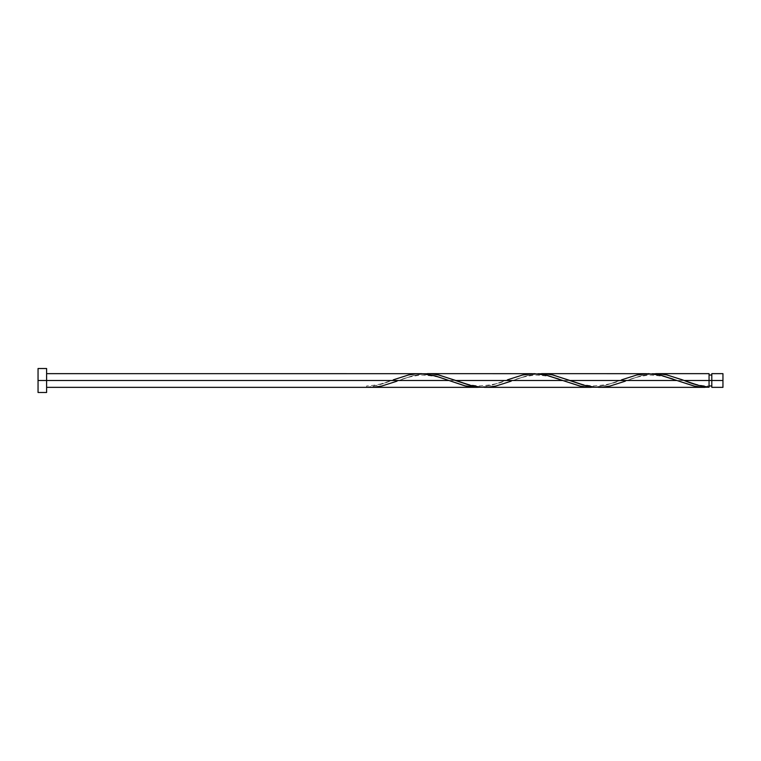 <?xml version="1.0" encoding="UTF-8"?>
<svg xmlns="http://www.w3.org/2000/svg" width="761" height="761" viewBox="0 0 761 761"><rect width="100%" height="100%" fill="white"/><g stroke="black" fill="none" stroke-linecap="round" stroke-linejoin="round"><path stroke-width="0.57" stroke-dasharray="3.81 2.85" d="M711.801 380.5L722.95 380.5L722.95 387.349L722.95 373.651L722.95 380.5L711.801 380.5L711.801 385.979L711.801 373.651L711.801 385.979L711.801 380.5L709.062 380.5L711.801 380.5L711.801 375.021L711.801 387.349L711.801 380.5M600.334 387.32L611.035 385.798L627.083 380.5L709.062 380.5L709.062 385.979C699.825 386.407 686.194 381.356 682.341 379.815M38.05 380.5L46.611 380.5L46.611 392.486L46.611 380.5L391.506 380.5L374.393 386.036L366.612 387.349L366.612 385.979L366.612 387.216C374.907 386.274 383.211 384.039 391.506 380.5L46.611 380.5L46.611 387.349L46.611 373.651L46.611 380.5L38.05 380.5L38.05 368.514L38.05 380.5M370.626 387.349L382.697 385.798L398.783 380.5L505.656 380.5L491.387 385.342L480.686 387.216M486.184 387.32L496.885 385.798L512.933 380.5L619.806 380.5L605.537 385.342L594.836 387.216M709.062 385.979L709.062 373.651L709.062 380.5L627.083 380.5L641.352 375.658L652.053 373.784M646.565 373.68L635.863 375.202L619.806 380.5L512.933 380.5L527.202 375.658L537.903 373.784M532.415 373.68L521.713 375.202L505.656 380.5L398.783 380.5L413.052 375.658L423.753 373.784M420.043 373.651L407.563 375.202L393.323 379.815C386.093 383.183 377.19 385.237 366.612 385.979L366.612 387.216L366.612 385.979M46.611 368.514L46.611 380.5L46.611 368.514M46.611 380.5L46.611 373.651L46.611 380.5M480.762 387.216L492.177 385.133L507.473 379.815C501.042 383.211 491.482 385.256 478.793 385.941C469.508 385.066 461.261 383.021 454.041 379.815M594.912 387.216L606.327 385.133L621.623 379.815C615.192 383.211 605.632 385.256 592.943 385.941C583.658 385.066 575.411 383.021 568.191 379.815M651.987 373.784L640.572 375.867L625.266 381.185C632.486 377.979 640.733 375.934 650.018 375.059C662.707 375.744 672.267 377.789 678.698 381.185M537.837 373.784L526.422 375.867L511.116 381.185C518.336 377.979 526.583 375.934 535.868 375.059C548.557 375.744 558.117 377.789 564.548 381.185M423.687 373.784L412.272 375.867L396.966 381.185C404.186 377.979 412.433 375.934 421.718 375.059C434.407 375.744 443.967 377.789 450.398 381.185"/><path stroke-width="1.14" d="M722.95 387.349L722.95 373.651L722.95 380.5L711.801 380.5L711.801 373.651L711.801 387.349L722.95 387.349L722.95 380.5L684.158 380.5L698.16 385.275L709.062 387.216L709.062 373.651L709.062 380.5L711.801 380.5L711.801 387.349M38.05 392.486L38.05 368.514L38.05 392.486L46.611 392.486L46.611 380.5L38.05 380.5L448.581 380.5L46.611 380.5L46.611 368.514L46.611 392.486M396.966 381.185L381.832 386.008L374.222 387.187L366.612 387.349L477.118 387.349L464.638 385.798L435.844 376.077L421.832 373.68L46.611 373.651M393.323 379.815L408.467 374.992L416.077 373.813L423.687 373.784L435.102 375.867L465.542 386.008L473.152 387.187L480.762 387.216L477.118 387.349M625.266 381.185L610.132 386.008L602.522 387.187L594.912 387.216L583.497 385.133L553.057 374.992L545.447 373.813L537.837 373.784L545.038 373.784L552.182 374.802L570.008 380.5L676.881 380.5L693.842 386.008L701.452 387.187L709.062 387.216L702.023 387.225L694.688 386.188L676.881 380.5L570.008 380.5L586.065 385.798L593.2 387.054L600.334 387.32M598.546 387.349L705.038 387.349M511.116 381.185L495.982 386.008L488.372 387.187L480.762 387.216L469.347 385.133L438.907 374.992L431.297 373.813L423.687 373.784L430.888 373.784L438.032 374.802L455.858 380.5L562.731 380.5L579.692 386.008L587.302 387.187L594.912 387.216L587.701 387.216L580.567 386.198L562.731 380.5L455.858 380.5L471.915 385.798L479.05 387.054L486.184 387.32M484.396 387.349L591.268 387.349M682.379 379.825L684.158 380.5L709.062 380.5L709.062 387.216C700.757 386.274 692.462 384.039 684.158 380.5L667.207 374.992L659.597 373.813L651.987 373.784L659.188 373.784L666.332 374.802L682.379 379.825M655.621 373.651L709.062 373.651M541.471 373.651L646.565 373.68M621.623 379.815L636.767 374.992L648.182 373.651L659.597 374.926L676.881 380.5L660.824 375.202L648.343 373.651M427.321 373.651L532.415 373.68M507.473 379.815L522.617 374.992L534.032 373.651L545.447 374.926L562.731 380.5L546.674 375.202L534.193 373.651M709.062 385.979L711.801 385.979M366.612 387.349L46.611 387.349M38.05 368.514L46.611 368.514M709.062 375.021L711.801 375.021M711.801 373.651L722.95 373.651"/></g></svg>
